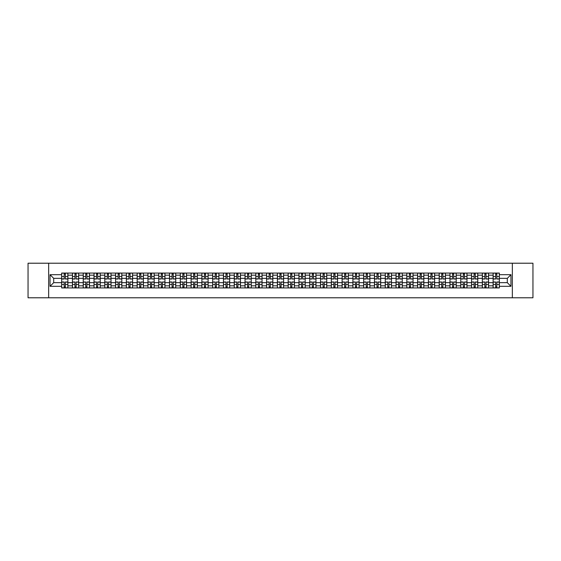 <?xml version="1.0" encoding="UTF-8"?>
<svg xmlns="http://www.w3.org/2000/svg" width="561" height="561" viewBox="0 0 561 561"><rect width="100%" height="100%" fill="white"/><g stroke="black" fill="none" stroke-linecap="round" stroke-linejoin="round"><path stroke-width="0.84" d="M512.347 297.786L532.95 297.786L532.95 263.214L28.05 263.214L28.05 297.786L512.347 297.786L512.347 263.214M72.439 287.933L72.439 275.178L67.881 275.178L67.881 287.933M67.881 275.178L67.881 273.067M72.439 275.178L72.439 273.067M78.666 273.067L78.666 287.933M83.231 287.933L83.231 273.067M89.451 273.067L89.451 287.933M94.017 287.933L94.017 273.067M100.237 273.067L100.237 287.933M104.802 287.933L104.802 273.067M111.022 273.067L111.022 287.933M115.587 287.933L115.587 273.067M121.814 273.067L121.814 287.933M126.372 287.933L126.372 273.067M132.599 273.067L132.599 287.933M137.165 287.933L137.165 273.067M143.385 273.067L143.385 287.933M147.95 287.933L147.95 273.067M154.17 273.067L154.17 287.933M158.735 287.933L158.735 273.067M164.955 273.067L164.955 287.933M169.52 287.933L169.52 273.067M175.747 273.067L175.747 287.933M180.305 287.933L180.305 273.067M186.532 273.067L186.532 287.933M191.098 287.933L191.098 273.067M197.318 273.067L197.318 287.933M201.883 287.933L201.883 273.067M208.103 273.067L208.103 287.933M212.668 287.933L212.668 273.067M218.888 273.067L218.888 287.933M223.453 287.933L223.453 273.067M229.68 273.067L229.68 287.933M234.239 287.933L234.239 273.067M240.466 273.067L240.466 287.933M245.031 287.933L245.031 273.067M251.251 273.067L251.251 287.933M255.816 287.933L255.816 273.067M262.036 273.067L262.036 287.933M266.601 287.933L266.601 273.067M272.828 273.067L272.828 287.933M277.386 287.933L277.386 273.067M283.614 273.067L283.614 287.933M288.172 287.933L288.172 273.067M294.399 273.067L294.399 287.933M298.964 287.933L298.964 273.067M305.184 273.067L305.184 287.933M309.749 287.933L309.749 273.067M315.969 273.067L315.969 287.933M320.534 287.933L320.534 273.067M326.761 273.067L326.761 287.933M331.32 287.933L331.32 273.067M337.547 273.067L337.547 287.933M342.112 287.933L342.112 273.067M348.332 273.067L348.332 287.933M352.897 287.933L352.897 273.067M359.117 273.067L359.117 287.933M363.682 287.933L363.682 273.067M369.902 273.067L369.902 287.933M374.468 287.933L374.468 273.067M380.695 273.067L380.695 287.933M385.253 287.933L385.253 273.067M391.48 273.067L391.48 287.933M396.045 287.933L396.045 273.067M402.265 273.067L402.265 287.933M406.83 287.933L406.83 273.067M413.05 273.067L413.05 287.933M417.615 287.933L417.615 273.067M423.836 273.067L423.836 287.933M428.401 287.933L428.401 273.067M434.628 273.067L434.628 287.933M439.186 287.933L439.186 273.067M445.413 273.067L445.413 287.933M449.978 287.933L449.978 273.067M456.198 273.067L456.198 287.933M460.763 287.933L460.763 273.067M466.983 273.067L466.983 287.933M471.549 287.933L471.549 273.067M477.769 273.067L477.769 287.933M482.334 287.933L482.334 273.067M488.561 273.067L488.561 287.933M493.119 287.933L493.119 273.067M493.119 282.646L488.561 282.646M482.334 282.646L477.769 282.646M471.549 282.646L466.983 282.646M460.763 282.646L456.198 282.646M449.978 282.646L445.413 282.646M439.186 282.646L434.628 282.646M428.401 282.646L423.836 282.646M417.615 282.646L413.05 282.646M406.83 282.646L402.265 282.646M396.045 282.646L391.48 282.646M385.253 282.646L380.695 282.646M374.468 282.646L369.902 282.646M363.682 282.646L359.117 282.646M352.897 282.646L348.332 282.646M342.112 282.646L337.547 282.646M331.32 282.646L326.761 282.646M320.534 282.646L315.969 282.646M309.749 282.646L305.184 282.646M298.964 282.646L294.399 282.646M288.172 282.646L283.614 282.646M277.386 282.646L272.828 282.646M266.601 282.646L262.036 282.646M255.816 282.646L251.251 282.646M245.031 282.646L240.466 282.646M234.239 282.646L229.68 282.646M223.453 282.646L218.888 282.646M212.668 282.646L208.103 282.646M201.883 282.646L197.318 282.646M191.098 282.646L186.532 282.646M180.305 282.646L175.747 282.646M169.52 282.646L164.955 282.646M158.735 282.646L154.17 282.646M147.95 282.646L143.385 282.646M137.165 282.646L132.599 282.646M126.372 282.646L121.814 282.646M115.587 282.646L111.022 282.646M104.802 282.646L100.237 282.646M94.017 282.646L89.451 282.646M83.231 282.646L78.666 282.646M72.439 282.646L67.881 282.646M493.119 278.354L488.561 278.354M482.334 278.354L477.769 278.354M471.549 278.354L466.983 278.354M460.763 278.354L456.198 278.354M449.978 278.354L445.413 278.354M439.186 278.354L434.628 278.354M428.401 278.354L423.836 278.354M417.615 278.354L413.05 278.354M406.83 278.354L402.265 278.354M396.045 278.354L391.48 278.354M385.253 278.354L380.695 278.354M374.468 278.354L369.902 278.354M363.682 278.354L359.117 278.354M352.897 278.354L348.332 278.354M342.112 278.354L337.547 278.354M331.32 278.354L326.761 278.354M320.534 278.354L315.969 278.354M309.749 278.354L305.184 278.354M298.964 278.354L294.399 278.354M288.172 278.354L283.614 278.354M277.386 278.354L272.828 278.354M266.601 278.354L262.036 278.354M255.816 278.354L251.251 278.354M245.031 278.354L240.466 278.354M234.239 278.354L229.68 278.354M223.453 278.354L218.888 278.354M212.668 278.354L208.103 278.354M201.883 278.354L197.318 278.354M191.098 278.354L186.532 278.354M180.305 278.354L175.747 278.354M169.52 278.354L164.955 278.354M158.735 278.354L154.17 278.354M147.95 278.354L143.385 278.354M137.165 278.354L132.599 278.354M126.372 278.354L121.814 278.354M115.587 278.354L111.022 278.354M104.802 278.354L100.237 278.354M94.017 278.354L89.451 278.354M83.231 278.354L78.666 278.354M72.439 278.354L67.881 278.354M53.702 282.646L61.654 282.646L61.654 278.354L53.702 278.354L53.702 282.646L50.041 286.306L50.041 274.694L61.654 274.694L61.654 278.354M499.346 278.354L499.346 282.646L507.298 282.646L507.298 278.354L499.346 278.354L499.346 273.067L61.654 273.067L61.654 274.694M499.346 274.694L510.959 274.694L510.959 286.306L499.346 286.306L499.346 282.646M61.654 282.646L61.654 287.933L499.346 287.933L499.346 286.306M61.654 286.306L50.041 286.306M48.653 297.786L48.653 263.214M65.357 286.895L64.178 286.895M64.178 274.105L65.357 274.105M76.142 286.895L74.964 286.895M74.964 274.105L76.142 274.105M86.927 286.895L85.749 286.895M85.749 274.105L86.927 274.105M97.712 286.895L96.541 286.895M96.541 274.105L97.712 274.105M108.497 286.895L107.326 286.895M107.326 274.105L108.497 274.105M119.29 286.895L118.112 286.895M118.112 274.105L119.29 274.105M130.075 286.895L128.897 286.895M128.897 274.105L130.075 274.105M140.86 286.895L139.682 286.895M139.682 274.105L140.86 274.105M151.645 286.895L150.474 286.895M150.474 274.105L151.645 274.105M162.438 286.895L161.259 286.895M161.259 274.105L162.438 274.105M173.223 286.895L172.045 286.895M172.045 274.105L173.223 274.105M184.008 286.895L182.83 286.895M182.83 274.105L184.008 274.105M194.793 286.895L193.622 286.895M193.622 274.105L194.793 274.105M205.578 286.895L204.407 286.895M204.407 274.105L205.578 274.105M216.371 286.895L215.193 286.895M215.193 274.105L216.371 274.105M227.156 286.895L225.978 286.895M225.978 274.105L227.156 274.105M237.941 286.895L236.763 286.895M236.763 274.105L237.941 274.105M248.726 286.895L247.555 286.895M247.555 274.105L248.726 274.105M259.512 286.895L258.341 286.895M258.341 274.105L259.512 274.105M270.304 286.895L269.126 286.895M269.126 274.105L270.304 274.105M281.089 286.895L279.911 286.895M279.911 274.105L281.089 274.105M291.874 286.895L290.696 286.895M290.696 274.105L291.874 274.105M302.66 286.895L301.488 286.895M301.488 274.105L302.66 274.105M313.445 286.895L312.274 286.895M312.274 274.105L313.445 274.105M324.237 286.895L323.059 286.895M323.059 274.105L324.237 274.105M335.022 286.895L333.844 286.895M333.844 274.105L335.022 274.105M345.807 286.895L344.629 286.895M344.629 274.105L345.807 274.105M356.593 286.895L355.422 286.895M355.422 274.105L356.593 274.105M367.378 286.895L366.207 286.895M366.207 274.105L367.378 274.105M378.17 286.895L376.992 286.895M376.992 274.105L378.17 274.105M388.955 286.895L387.777 286.895M387.777 274.105L388.955 274.105M399.741 286.895L398.562 286.895M398.562 274.105L399.741 274.105M410.526 286.895L409.355 286.895M409.355 274.105L410.526 274.105M421.318 286.895L420.14 286.895M420.14 274.105L421.318 274.105M432.103 286.895L430.925 286.895M430.925 274.105L432.103 274.105M442.888 286.895L441.71 286.895M441.71 274.105L442.888 274.105M453.674 286.895L452.503 286.895M452.503 274.105L453.674 274.105M464.459 286.895L463.288 286.895M463.288 274.105L464.459 274.105M475.251 286.895L474.073 286.895M474.073 274.105L475.251 274.105M486.036 286.895L484.858 286.895M484.858 274.105L486.036 274.105M496.822 286.895L495.644 286.895M495.644 274.105L496.822 274.105M50.041 274.694L53.702 278.354M507.298 282.646L510.959 286.306M507.298 278.354L510.959 274.694M65.357 279.013L65.357 273.137L67.846 273.137L67.846 279.013L65.357 279.013M64.178 274.034L65.357 274.034M65.357 273.137L61.689 273.137L61.689 279.013L64.178 279.013L64.178 273.137L63.176 273.137M64.178 281.987L64.178 287.863L61.689 287.863L61.689 281.987L64.178 281.987M65.357 286.966L64.178 286.966M64.178 287.863L67.846 287.863L67.846 281.987L65.357 281.987L65.357 287.863L66.359 287.863M76.142 279.013L76.142 273.137L78.631 273.137L78.631 279.013L76.142 279.013M74.964 274.034L76.142 274.034M76.142 273.137L72.474 273.137L72.474 279.013L74.964 279.013L74.964 273.137L73.961 273.137M86.927 279.013L86.927 273.137L89.416 273.137L89.416 279.013L86.927 279.013M85.749 274.034L86.927 274.034M86.927 273.137L83.259 273.137L83.259 279.013L85.749 279.013L85.749 273.137L84.746 273.137M74.964 281.987L74.964 287.863L72.474 287.863L72.474 281.987L74.964 281.987M76.142 286.966L74.964 286.966M74.964 287.863L78.631 287.863L78.631 281.987L76.142 281.987L76.142 287.863L77.145 287.863M85.749 281.987L85.749 287.863L83.259 287.863L83.259 281.987L85.749 281.987M86.927 286.966L85.749 286.966M85.749 287.863L89.416 287.863L89.416 281.987L86.927 281.987L86.927 287.863L87.93 287.863M97.712 279.013L97.712 273.137L100.202 273.137L100.202 279.013L97.712 279.013M96.541 274.034L97.712 274.034M97.712 273.137L94.052 273.137L94.052 279.013L96.541 279.013L96.541 273.137L95.538 273.137M108.497 279.013L108.497 273.137L110.987 273.137L110.987 279.013L108.497 279.013M107.326 274.034L108.497 274.034M108.497 273.137L104.837 273.137L104.837 279.013L107.326 279.013L107.326 273.137L106.324 273.137M119.29 279.013L119.29 273.137L121.779 273.137L121.779 279.013L119.29 279.013M118.112 274.034L119.29 274.034M119.29 273.137L115.622 273.137L115.622 279.013L118.112 279.013L118.112 273.137L117.109 273.137M96.541 281.987L96.541 287.863L94.052 287.863L94.052 281.987L96.541 281.987M97.712 286.966L96.541 286.966M96.541 287.863L100.202 287.863L100.202 281.987L97.712 281.987L97.712 287.863L98.715 287.863M107.326 281.987L107.326 287.863L104.837 287.863L104.837 281.987L107.326 281.987M108.497 286.966L107.326 286.966M107.326 287.863L110.987 287.863L110.987 281.987L108.497 281.987L108.497 287.863L109.5 287.863M118.112 281.987L118.112 287.863L115.622 287.863L115.622 281.987L118.112 281.987M119.29 286.966L118.112 286.966M118.112 287.863L121.779 287.863L121.779 281.987L119.29 281.987L119.29 287.863L120.292 287.863M128.897 281.987L128.897 287.863L126.407 287.863L126.407 281.987L128.897 281.987M130.075 286.966L128.897 286.966M128.897 287.863L132.564 287.863L132.564 281.987L130.075 281.987L130.075 287.863L131.078 287.863M139.682 281.987L139.682 287.863L137.2 287.863L137.2 281.987L139.682 281.987M140.86 286.966L139.682 286.966M139.682 287.863L143.35 287.863L143.35 281.987L140.86 281.987L140.86 287.863L141.863 287.863M150.474 281.987L150.474 287.863L147.985 287.863L147.985 281.987L150.474 281.987M151.645 286.966L150.474 286.966M150.474 287.863L154.135 287.863L154.135 281.987L151.645 281.987L151.645 287.863L152.648 287.863M161.259 281.987L161.259 287.863L158.77 287.863L158.77 281.987L161.259 281.987M162.438 286.966L161.259 286.966M161.259 287.863L164.92 287.863L164.92 281.987L162.438 281.987L162.438 287.863L163.433 287.863M172.045 281.987L172.045 287.863L169.555 287.863L169.555 281.987L172.045 281.987M173.223 286.966L172.045 286.966M172.045 287.863L175.712 287.863L175.712 281.987L173.223 281.987L173.223 287.863L174.226 287.863M182.83 281.987L182.83 287.863L180.34 287.863L180.34 281.987L182.83 281.987M184.008 286.966L182.83 286.966M182.83 287.863L186.497 287.863L186.497 281.987L184.008 281.987L184.008 287.863L185.011 287.863M193.622 281.987L193.622 287.863L191.133 287.863L191.133 281.987L193.622 281.987M194.793 286.966L193.622 286.966M193.622 287.863L197.283 287.863L197.283 281.987L194.793 281.987L194.793 287.863L195.796 287.863M204.407 281.987L204.407 287.863L201.918 287.863L201.918 281.987L204.407 281.987M205.578 286.966L204.407 286.966M204.407 287.863L208.068 287.863L208.068 281.987L205.578 281.987L205.578 287.863L206.581 287.863M215.193 281.987L215.193 287.863L212.703 287.863L212.703 281.987L215.193 281.987M216.371 286.966L215.193 286.966M215.193 287.863L218.86 287.863L218.86 281.987L216.371 281.987L216.371 287.863L217.373 287.863M225.978 281.987L225.978 287.863L223.488 287.863L223.488 281.987L225.978 281.987M227.156 286.966L225.978 286.966M225.978 287.863L229.645 287.863L229.645 281.987L227.156 281.987L227.156 287.863L228.159 287.863M236.763 281.987L236.763 287.863L234.274 287.863L234.274 281.987L236.763 281.987M237.941 286.966L236.763 286.966M236.763 287.863L240.431 287.863L240.431 281.987L237.941 281.987L237.941 287.863L238.944 287.863M247.555 281.987L247.555 287.863L245.066 287.863L245.066 281.987L247.555 281.987M248.726 286.966L247.555 286.966M247.555 287.863L251.216 287.863L251.216 281.987L248.726 281.987L248.726 287.863L249.729 287.863M258.341 281.987L258.341 287.863L255.851 287.863L255.851 281.987L258.341 281.987M259.512 286.966L258.341 286.966M258.341 287.863L262.001 287.863L262.001 281.987L259.512 281.987L259.512 287.863L260.514 287.863M269.126 281.987L269.126 287.863L266.636 287.863L266.636 281.987L269.126 281.987M270.304 286.966L269.126 286.966M269.126 287.863L272.793 287.863L272.793 281.987L270.304 281.987L270.304 287.863L271.307 287.863M279.911 281.987L279.911 287.863L277.422 287.863L277.422 281.987L279.911 281.987M281.089 286.966L279.911 286.966M279.911 287.863L283.578 287.863L283.578 281.987L281.089 281.987L281.089 287.863L282.092 287.863M290.696 281.987L290.696 287.863L288.207 287.863L288.207 281.987L290.696 281.987M291.874 286.966L290.696 286.966M290.696 287.863L294.364 287.863L294.364 281.987L291.874 281.987L291.874 287.863L292.877 287.863M130.075 279.013L130.075 273.137L132.564 273.137L132.564 279.013L130.075 279.013M128.897 274.034L130.075 274.034M130.075 273.137L126.407 273.137L126.407 279.013L128.897 279.013L128.897 273.137L127.894 273.137M140.86 279.013L140.86 273.137L143.35 273.137L143.35 279.013L140.86 279.013M139.682 274.034L140.86 274.034M140.86 273.137L137.2 273.137L137.2 279.013L139.682 279.013L139.682 273.137L138.679 273.137M151.645 279.013L151.645 273.137L154.135 273.137L154.135 279.013L151.645 279.013M150.474 274.034L151.645 274.034M151.645 273.137L147.985 273.137L147.985 279.013L150.474 279.013L150.474 273.137L149.471 273.137M162.438 279.013L162.438 273.137L164.92 273.137L164.92 279.013L162.438 279.013M161.259 274.034L162.438 274.034M162.438 273.137L158.77 273.137L158.77 279.013L161.259 279.013L161.259 273.137L160.257 273.137M173.223 279.013L173.223 273.137L175.712 273.137L175.712 279.013L173.223 279.013M172.045 274.034L173.223 274.034M173.223 273.137L169.555 273.137L169.555 279.013L172.045 279.013L172.045 273.137L171.042 273.137M184.008 279.013L184.008 273.137L186.497 273.137L186.497 279.013L184.008 279.013M182.83 274.034L184.008 274.034M184.008 273.137L180.34 273.137L180.34 279.013L182.83 279.013L182.83 273.137L181.827 273.137M194.793 279.013L194.793 273.137L197.283 273.137L197.283 279.013L194.793 279.013M193.622 274.034L194.793 274.034M194.793 273.137L191.133 273.137L191.133 279.013L193.622 279.013L193.622 273.137L192.619 273.137M205.578 279.013L205.578 273.137L208.068 273.137L208.068 279.013L205.578 279.013M204.407 274.034L205.578 274.034M205.578 273.137L201.918 273.137L201.918 279.013L204.407 279.013L204.407 273.137L203.405 273.137M216.371 279.013L216.371 273.137L218.86 273.137L218.86 279.013L216.371 279.013M215.193 274.034L216.371 274.034M216.371 273.137L212.703 273.137L212.703 279.013L215.193 279.013L215.193 273.137L214.19 273.137M227.156 279.013L227.156 273.137L229.645 273.137L229.645 279.013L227.156 279.013M225.978 274.034L227.156 274.034M227.156 273.137L223.488 273.137L223.488 279.013L225.978 279.013L225.978 273.137L224.975 273.137M237.941 279.013L237.941 273.137L240.431 273.137L240.431 279.013L237.941 279.013M236.763 274.034L237.941 274.034M237.941 273.137L234.274 273.137L234.274 279.013L236.763 279.013L236.763 273.137L235.76 273.137M248.726 279.013L248.726 273.137L251.216 273.137L251.216 279.013L248.726 279.013M247.555 274.034L248.726 274.034M248.726 273.137L245.066 273.137L245.066 279.013L247.555 279.013L247.555 273.137L246.552 273.137M259.512 279.013L259.512 273.137L262.001 273.137L262.001 279.013L259.512 279.013M258.341 274.034L259.512 274.034M259.512 273.137L255.851 273.137L255.851 279.013L258.341 279.013L258.341 273.137L257.338 273.137M270.304 279.013L270.304 273.137L272.793 273.137L272.793 279.013L270.304 279.013M269.126 274.034L270.304 274.034M270.304 273.137L266.636 273.137L266.636 279.013L269.126 279.013L269.126 273.137L268.123 273.137M281.089 279.013L281.089 273.137L283.578 273.137L283.578 279.013L281.089 279.013M279.911 274.034L281.089 274.034M281.089 273.137L277.422 273.137L277.422 279.013L279.911 279.013L279.911 273.137L278.908 273.137M291.874 279.013L291.874 273.137L294.364 273.137L294.364 279.013L291.874 279.013M290.696 274.034L291.874 274.034M291.874 273.137L288.207 273.137L288.207 279.013L290.696 279.013L290.696 273.137L289.693 273.137M302.66 279.013L302.66 273.137L305.149 273.137L305.149 279.013L302.66 279.013M301.488 274.034L302.66 274.034M302.66 273.137L298.999 273.137L298.999 279.013L301.488 279.013L301.488 273.137L300.486 273.137M313.445 279.013L313.445 273.137L315.934 273.137L315.934 279.013L313.445 279.013M312.274 274.034L313.445 274.034M313.445 273.137L309.784 273.137L309.784 279.013L312.274 279.013L312.274 273.137L311.271 273.137M324.237 279.013L324.237 273.137L326.726 273.137L326.726 279.013L324.237 279.013M323.059 274.034L324.237 274.034M324.237 273.137L320.569 273.137L320.569 279.013L323.059 279.013L323.059 273.137L322.056 273.137M335.022 279.013L335.022 273.137L337.512 273.137L337.512 279.013L335.022 279.013M333.844 274.034L335.022 274.034M335.022 273.137L331.355 273.137L331.355 279.013L333.844 279.013L333.844 273.137L332.841 273.137M301.488 281.987L301.488 287.863L298.999 287.863L298.999 281.987L301.488 281.987M302.66 286.966L301.488 286.966M301.488 287.863L305.149 287.863L305.149 281.987L302.66 281.987L302.66 287.863L303.662 287.863M312.274 281.987L312.274 287.863L309.784 287.863L309.784 281.987L312.274 281.987M313.445 286.966L312.274 286.966M312.274 287.863L315.934 287.863L315.934 281.987L313.445 281.987L313.445 287.863L314.448 287.863M323.059 281.987L323.059 287.863L320.569 287.863L320.569 281.987L323.059 281.987M324.237 286.966L323.059 286.966M323.059 287.863L326.726 287.863L326.726 281.987L324.237 281.987L324.237 287.863L325.24 287.863M333.844 281.987L333.844 287.863L331.355 287.863L331.355 281.987L333.844 281.987M335.022 286.966L333.844 286.966M333.844 287.863L337.512 287.863L337.512 281.987L335.022 281.987L335.022 287.863L336.025 287.863M345.807 279.013L345.807 273.137L348.297 273.137L348.297 279.013L345.807 279.013M344.629 274.034L345.807 274.034M345.807 273.137L342.14 273.137L342.14 279.013L344.629 279.013L344.629 273.137L343.627 273.137M344.629 281.987L344.629 287.863L342.14 287.863L342.14 281.987L344.629 281.987M345.807 286.966L344.629 286.966M344.629 287.863L348.297 287.863L348.297 281.987L345.807 281.987L345.807 287.863L346.81 287.863M356.593 279.013L356.593 273.137L359.082 273.137L359.082 279.013L356.593 279.013M355.422 274.034L356.593 274.034M356.593 273.137L352.932 273.137L352.932 279.013L355.422 279.013L355.422 273.137L354.419 273.137M355.422 281.987L355.422 287.863L352.932 287.863L352.932 281.987L355.422 281.987M356.593 286.966L355.422 286.966M355.422 287.863L359.082 287.863L359.082 281.987L356.593 281.987L356.593 287.863L357.595 287.863M367.378 279.013L367.378 273.137L369.867 273.137L369.867 279.013L367.378 279.013M366.207 274.034L367.378 274.034M367.378 273.137L363.717 273.137L363.717 279.013L366.207 279.013L366.207 273.137L365.204 273.137M366.207 281.987L366.207 287.863L363.717 287.863L363.717 281.987L366.207 281.987M367.378 286.966L366.207 286.966M366.207 287.863L369.867 287.863L369.867 281.987L367.378 281.987L367.378 287.863L368.381 287.863M378.17 279.013L378.17 273.137L380.66 273.137L380.66 279.013L378.17 279.013M376.992 274.034L378.17 274.034M378.17 273.137L374.503 273.137L374.503 279.013L376.992 279.013L376.992 273.137L375.989 273.137M376.992 281.987L376.992 287.863L374.503 287.863L374.503 281.987L376.992 281.987M378.17 286.966L376.992 286.966M376.992 287.863L380.66 287.863L380.66 281.987L378.17 281.987L378.17 287.863L379.173 287.863M388.955 279.013L388.955 273.137L391.445 273.137L391.445 279.013L388.955 279.013M387.777 274.034L388.955 274.034M388.955 273.137L385.288 273.137L385.288 279.013L387.777 279.013L387.777 273.137L386.774 273.137M387.777 281.987L387.777 287.863L385.288 287.863L385.288 281.987L387.777 281.987M388.955 286.966L387.777 286.966M387.777 287.863L391.445 287.863L391.445 281.987L388.955 281.987L388.955 287.863L389.958 287.863M399.741 279.013L399.741 273.137L402.23 273.137L402.23 279.013L399.741 279.013M398.562 274.034L399.741 274.034M399.741 273.137L396.08 273.137L396.08 279.013L398.562 279.013L398.562 273.137L397.567 273.137M398.562 281.987L398.562 287.863L396.08 287.863L396.08 281.987L398.562 281.987M399.741 286.966L398.562 286.966M398.562 287.863L402.23 287.863L402.23 281.987L399.741 281.987L399.741 287.863L400.743 287.863M410.526 279.013L410.526 273.137L413.015 273.137L413.015 279.013L410.526 279.013M409.355 274.034L410.526 274.034M410.526 273.137L406.865 273.137L406.865 279.013L409.355 279.013L409.355 273.137L408.352 273.137M409.355 281.987L409.355 287.863L406.865 287.863L406.865 281.987L409.355 281.987M410.526 286.966L409.355 286.966M409.355 287.863L413.015 287.863L413.015 281.987L410.526 281.987L410.526 287.863L411.529 287.863M421.318 279.013L421.318 273.137L423.8 273.137L423.8 279.013L421.318 279.013M420.14 274.034L421.318 274.034M421.318 273.137L417.65 273.137L417.65 279.013L420.14 279.013L420.14 273.137L419.137 273.137M420.14 281.987L420.14 287.863L417.65 287.863L417.65 281.987L420.14 281.987M421.318 286.966L420.14 286.966M420.14 287.863L423.8 287.863L423.8 281.987L421.318 281.987L421.318 287.863L422.321 287.863M432.103 279.013L432.103 273.137L434.593 273.137L434.593 279.013L432.103 279.013M430.925 274.034L432.103 274.034M432.103 273.137L428.436 273.137L428.436 279.013L430.925 279.013L430.925 273.137L429.922 273.137M430.925 281.987L430.925 287.863L428.436 287.863L428.436 281.987L430.925 281.987M432.103 286.966L430.925 286.966M430.925 287.863L434.593 287.863L434.593 281.987L432.103 281.987L432.103 287.863L433.106 287.863M442.888 279.013L442.888 273.137L445.378 273.137L445.378 279.013L442.888 279.013M441.71 274.034L442.888 274.034M442.888 273.137L439.221 273.137L439.221 279.013L441.71 279.013L441.71 273.137L440.708 273.137M441.71 281.987L441.71 287.863L439.221 287.863L439.221 281.987L441.71 281.987M442.888 286.966L441.71 286.966M441.71 287.863L445.378 287.863L445.378 281.987L442.888 281.987L442.888 287.863L443.891 287.863M453.674 279.013L453.674 273.137L456.163 273.137L456.163 279.013L453.674 279.013M452.503 274.034L453.674 274.034M453.674 273.137L450.013 273.137L450.013 279.013L452.503 279.013L452.503 273.137L451.5 273.137M452.503 281.987L452.503 287.863L450.013 287.863L450.013 281.987L452.503 281.987M453.674 286.966L452.503 286.966M452.503 287.863L456.163 287.863L456.163 281.987L453.674 281.987L453.674 287.863L454.676 287.863M464.459 279.013L464.459 273.137L466.948 273.137L466.948 279.013L464.459 279.013M463.288 274.034L464.459 274.034M464.459 273.137L460.798 273.137L460.798 279.013L463.288 279.013L463.288 273.137L462.285 273.137M463.288 281.987L463.288 287.863L460.798 287.863L460.798 281.987L463.288 281.987M464.459 286.966L463.288 286.966M463.288 287.863L466.948 287.863L466.948 281.987L464.459 281.987L464.459 287.863L465.462 287.863M475.251 279.013L475.251 273.137L477.741 273.137L477.741 279.013L475.251 279.013M474.073 274.034L475.251 274.034M475.251 273.137L471.584 273.137L471.584 279.013L474.073 279.013L474.073 273.137L473.07 273.137M474.073 281.987L474.073 287.863L471.584 287.863L471.584 281.987L474.073 281.987M475.251 286.966L474.073 286.966M474.073 287.863L477.741 287.863L477.741 281.987L475.251 281.987L475.251 287.863L476.254 287.863M486.036 279.013L486.036 273.137L488.526 273.137L488.526 279.013L486.036 279.013M484.858 274.034L486.036 274.034M486.036 273.137L482.369 273.137L482.369 279.013L484.858 279.013L484.858 273.137L483.855 273.137M484.858 281.987L484.858 287.863L482.369 287.863L482.369 281.987L484.858 281.987M486.036 286.966L484.858 286.966M484.858 287.863L488.526 287.863L488.526 281.987L486.036 281.987L486.036 287.863L487.039 287.863M496.822 279.013L496.822 273.137L499.311 273.137L499.311 279.013L496.822 279.013M495.644 274.034L496.822 274.034M496.822 273.137L493.154 273.137L493.154 279.013L495.644 279.013L495.644 273.137L494.641 273.137M495.644 281.987L495.644 287.863L493.154 287.863L493.154 281.987L495.644 281.987M496.822 286.966L495.644 286.966M495.644 287.863L499.311 287.863L499.311 281.987L496.822 281.987L496.822 287.863L497.824 287.863M482.334 275.178L477.769 275.178M471.549 275.178L466.983 275.178M460.763 275.178L456.198 275.178M449.978 275.178L445.413 275.178M439.186 275.178L434.628 275.178M428.401 275.178L423.836 275.178M417.615 275.178L413.05 275.178M406.83 275.178L402.265 275.178M396.045 275.178L391.48 275.178M385.253 275.178L380.695 275.178M374.468 275.178L369.902 275.178M363.682 275.178L359.117 275.178M352.897 275.178L348.332 275.178M342.112 275.178L337.547 275.178M331.32 275.178L326.761 275.178M320.534 275.178L315.969 275.178M309.749 275.178L305.184 275.178M298.964 275.178L294.399 275.178M288.172 275.178L283.614 275.178M277.386 275.178L272.828 275.178M266.601 275.178L262.036 275.178M255.816 275.178L251.251 275.178M245.031 275.178L240.466 275.178M234.239 275.178L229.68 275.178M223.453 275.178L218.888 275.178M212.668 275.178L208.103 275.178M201.883 275.178L197.318 275.178M191.098 275.178L186.532 275.178M180.305 275.178L175.747 275.178M169.52 275.178L164.955 275.178M158.735 275.178L154.17 275.178M147.95 275.178L143.385 275.178M137.165 275.178L132.599 275.178M126.372 275.178L121.814 275.178M115.587 275.178L111.022 275.178M104.802 275.178L100.237 275.178M94.017 275.178L89.451 275.178M83.231 275.178L78.666 275.178M493.119 275.178L488.561 275.178M482.334 285.822L477.769 285.822M471.549 285.822L466.983 285.822M460.763 285.822L456.198 285.822M449.978 285.822L445.413 285.822M439.186 285.822L434.628 285.822M428.401 285.822L423.836 285.822M417.615 285.822L413.05 285.822M406.83 285.822L402.265 285.822M396.045 285.822L391.48 285.822M385.253 285.822L380.695 285.822M374.468 285.822L369.902 285.822M363.682 285.822L359.117 285.822M352.897 285.822L348.332 285.822M342.112 285.822L337.547 285.822M331.32 285.822L326.761 285.822M320.534 285.822L315.969 285.822M309.749 285.822L305.184 285.822M298.964 285.822L294.399 285.822M288.172 285.822L283.614 285.822M277.386 285.822L272.828 285.822M266.601 285.822L262.036 285.822M255.816 285.822L251.251 285.822M245.031 285.822L240.466 285.822M234.239 285.822L229.68 285.822M223.453 285.822L218.888 285.822M212.668 285.822L208.103 285.822M201.883 285.822L197.318 285.822M191.098 285.822L186.532 285.822M180.305 285.822L175.747 285.822M169.52 285.822L164.955 285.822M158.735 285.822L154.17 285.822M147.95 285.822L143.385 285.822M137.165 285.822L132.599 285.822M126.372 285.822L121.814 285.822M115.587 285.822L111.022 285.822M104.802 285.822L100.237 285.822M94.017 285.822L89.451 285.822M83.231 285.822L78.666 285.822M72.439 285.822L67.881 285.822M493.119 285.822L488.561 285.822M65.357 278.866L67.846 278.866M65.357 276.531L67.846 276.531M61.689 278.866L64.178 278.866M61.689 276.531L64.178 276.531M64.178 282.134L61.689 282.134M64.178 284.469L61.689 284.469M67.846 282.134L65.357 282.134M67.846 284.469L65.357 284.469M76.142 278.866L78.631 278.866M76.142 276.531L78.631 276.531M72.474 278.866L74.964 278.866M72.474 276.531L74.964 276.531M86.927 278.866L89.416 278.866M86.927 276.531L89.416 276.531M83.259 278.866L85.749 278.866M83.259 276.531L85.749 276.531M74.964 282.134L72.474 282.134M74.964 284.469L72.474 284.469M78.631 282.134L76.142 282.134M78.631 284.469L76.142 284.469M85.749 282.134L83.259 282.134M85.749 284.469L83.259 284.469M89.416 282.134L86.927 282.134M89.416 284.469L86.927 284.469M97.712 278.866L100.202 278.866M97.712 276.531L100.202 276.531M94.052 278.866L96.541 278.866M94.052 276.531L96.541 276.531M108.497 278.866L110.987 278.866M108.497 276.531L110.987 276.531M104.837 278.866L107.326 278.866M104.837 276.531L107.326 276.531M119.29 278.866L121.779 278.866M119.29 276.531L121.779 276.531M115.622 278.866L118.112 278.866M115.622 276.531L118.112 276.531M96.541 282.134L94.052 282.134M96.541 284.469L94.052 284.469M100.202 282.134L97.712 282.134M100.202 284.469L97.712 284.469M107.326 282.134L104.837 282.134M107.326 284.469L104.837 284.469M110.987 282.134L108.497 282.134M110.987 284.469L108.497 284.469M118.112 282.134L115.622 282.134M118.112 284.469L115.622 284.469M121.779 282.134L119.29 282.134M121.779 284.469L119.29 284.469M128.897 282.134L126.407 282.134M128.897 284.469L126.407 284.469M132.564 282.134L130.075 282.134M132.564 284.469L130.075 284.469M139.682 282.134L137.2 282.134M139.682 284.469L137.2 284.469M143.35 282.134L140.86 282.134M143.35 284.469L140.86 284.469M150.474 282.134L147.985 282.134M150.474 284.469L147.985 284.469M154.135 282.134L151.645 282.134M154.135 284.469L151.645 284.469M161.259 282.134L158.77 282.134M161.259 284.469L158.77 284.469M164.92 282.134L162.438 282.134M164.92 284.469L162.438 284.469M172.045 282.134L169.555 282.134M172.045 284.469L169.555 284.469M175.712 282.134L173.223 282.134M175.712 284.469L173.223 284.469M182.83 282.134L180.34 282.134M182.83 284.469L180.34 284.469M186.497 282.134L184.008 282.134M186.497 284.469L184.008 284.469M193.622 282.134L191.133 282.134M193.622 284.469L191.133 284.469M197.283 282.134L194.793 282.134M197.283 284.469L194.793 284.469M204.407 282.134L201.918 282.134M204.407 284.469L201.918 284.469M208.068 282.134L205.578 282.134M208.068 284.469L205.578 284.469M215.193 282.134L212.703 282.134M215.193 284.469L212.703 284.469M218.86 282.134L216.371 282.134M218.86 284.469L216.371 284.469M225.978 282.134L223.488 282.134M225.978 284.469L223.488 284.469M229.645 282.134L227.156 282.134M229.645 284.469L227.156 284.469M236.763 282.134L234.274 282.134M236.763 284.469L234.274 284.469M240.431 282.134L237.941 282.134M240.431 284.469L237.941 284.469M247.555 282.134L245.066 282.134M247.555 284.469L245.066 284.469M251.216 282.134L248.726 282.134M251.216 284.469L248.726 284.469M258.341 282.134L255.851 282.134M258.341 284.469L255.851 284.469M262.001 282.134L259.512 282.134M262.001 284.469L259.512 284.469M269.126 282.134L266.636 282.134M269.126 284.469L266.636 284.469M272.793 282.134L270.304 282.134M272.793 284.469L270.304 284.469M279.911 282.134L277.422 282.134M279.911 284.469L277.422 284.469M283.578 282.134L281.089 282.134M283.578 284.469L281.089 284.469M290.696 282.134L288.207 282.134M290.696 284.469L288.207 284.469M294.364 282.134L291.874 282.134M294.364 284.469L291.874 284.469M130.075 278.866L132.564 278.866M130.075 276.531L132.564 276.531M126.407 278.866L128.897 278.866M126.407 276.531L128.897 276.531M140.86 278.866L143.35 278.866M140.86 276.531L143.35 276.531M137.2 278.866L139.682 278.866M137.2 276.531L139.682 276.531M151.645 278.866L154.135 278.866M151.645 276.531L154.135 276.531M147.985 278.866L150.474 278.866M147.985 276.531L150.474 276.531M162.438 278.866L164.92 278.866M162.438 276.531L164.92 276.531M158.77 278.866L161.259 278.866M158.77 276.531L161.259 276.531M173.223 278.866L175.712 278.866M173.223 276.531L175.712 276.531M169.555 278.866L172.045 278.866M169.555 276.531L172.045 276.531M184.008 278.866L186.497 278.866M184.008 276.531L186.497 276.531M180.34 278.866L182.83 278.866M180.34 276.531L182.83 276.531M194.793 278.866L197.283 278.866M194.793 276.531L197.283 276.531M191.133 278.866L193.622 278.866M191.133 276.531L193.622 276.531M205.578 278.866L208.068 278.866M205.578 276.531L208.068 276.531M201.918 278.866L204.407 278.866M201.918 276.531L204.407 276.531M216.371 278.866L218.86 278.866M216.371 276.531L218.86 276.531M212.703 278.866L215.193 278.866M212.703 276.531L215.193 276.531M227.156 278.866L229.645 278.866M227.156 276.531L229.645 276.531M223.488 278.866L225.978 278.866M223.488 276.531L225.978 276.531M237.941 278.866L240.431 278.866M237.941 276.531L240.431 276.531M234.274 278.866L236.763 278.866M234.274 276.531L236.763 276.531M248.726 278.866L251.216 278.866M248.726 276.531L251.216 276.531M245.066 278.866L247.555 278.866M245.066 276.531L247.555 276.531M259.512 278.866L262.001 278.866M259.512 276.531L262.001 276.531M255.851 278.866L258.341 278.866M255.851 276.531L258.341 276.531M270.304 278.866L272.793 278.866M270.304 276.531L272.793 276.531M266.636 278.866L269.126 278.866M266.636 276.531L269.126 276.531M281.089 278.866L283.578 278.866M281.089 276.531L283.578 276.531M277.422 278.866L279.911 278.866M277.422 276.531L279.911 276.531M291.874 278.866L294.364 278.866M291.874 276.531L294.364 276.531M288.207 278.866L290.696 278.866M288.207 276.531L290.696 276.531M302.66 278.866L305.149 278.866M302.66 276.531L305.149 276.531M298.999 278.866L301.488 278.866M298.999 276.531L301.488 276.531M313.445 278.866L315.934 278.866M313.445 276.531L315.934 276.531M309.784 278.866L312.274 278.866M309.784 276.531L312.274 276.531M324.237 278.866L326.726 278.866M324.237 276.531L326.726 276.531M320.569 278.866L323.059 278.866M320.569 276.531L323.059 276.531M335.022 278.866L337.512 278.866M335.022 276.531L337.512 276.531M331.355 278.866L333.844 278.866M331.355 276.531L333.844 276.531M301.488 282.134L298.999 282.134M301.488 284.469L298.999 284.469M305.149 282.134L302.66 282.134M305.149 284.469L302.66 284.469M312.274 282.134L309.784 282.134M312.274 284.469L309.784 284.469M315.934 282.134L313.445 282.134M315.934 284.469L313.445 284.469M323.059 282.134L320.569 282.134M323.059 284.469L320.569 284.469M326.726 282.134L324.237 282.134M326.726 284.469L324.237 284.469M333.844 282.134L331.355 282.134M333.844 284.469L331.355 284.469M337.512 282.134L335.022 282.134M337.512 284.469L335.022 284.469M345.807 278.866L348.297 278.866M345.807 276.531L348.297 276.531M342.14 278.866L344.629 278.866M342.14 276.531L344.629 276.531M344.629 282.134L342.14 282.134M344.629 284.469L342.14 284.469M348.297 282.134L345.807 282.134M348.297 284.469L345.807 284.469M356.593 278.866L359.082 278.866M356.593 276.531L359.082 276.531M352.932 278.866L355.422 278.866M352.932 276.531L355.422 276.531M355.422 282.134L352.932 282.134M355.422 284.469L352.932 284.469M359.082 282.134L356.593 282.134M359.082 284.469L356.593 284.469M367.378 278.866L369.867 278.866M367.378 276.531L369.867 276.531M363.717 278.866L366.207 278.866M363.717 276.531L366.207 276.531M366.207 282.134L363.717 282.134M366.207 284.469L363.717 284.469M369.867 282.134L367.378 282.134M369.867 284.469L367.378 284.469M378.17 278.866L380.66 278.866M378.17 276.531L380.66 276.531M374.503 278.866L376.992 278.866M374.503 276.531L376.992 276.531M376.992 282.134L374.503 282.134M376.992 284.469L374.503 284.469M380.66 282.134L378.17 282.134M380.66 284.469L378.17 284.469M388.955 278.866L391.445 278.866M388.955 276.531L391.445 276.531M385.288 278.866L387.777 278.866M385.288 276.531L387.777 276.531M387.777 282.134L385.288 282.134M387.777 284.469L385.288 284.469M391.445 282.134L388.955 282.134M391.445 284.469L388.955 284.469M399.741 278.866L402.23 278.866M399.741 276.531L402.23 276.531M396.08 278.866L398.562 278.866M396.08 276.531L398.562 276.531M398.562 282.134L396.08 282.134M398.562 284.469L396.08 284.469M402.23 282.134L399.741 282.134M402.23 284.469L399.741 284.469M410.526 278.866L413.015 278.866M410.526 276.531L413.015 276.531M406.865 278.866L409.355 278.866M406.865 276.531L409.355 276.531M409.355 282.134L406.865 282.134M409.355 284.469L406.865 284.469M413.015 282.134L410.526 282.134M413.015 284.469L410.526 284.469M421.318 278.866L423.8 278.866M421.318 276.531L423.8 276.531M417.65 278.866L420.14 278.866M417.65 276.531L420.14 276.531M420.14 282.134L417.65 282.134M420.14 284.469L417.65 284.469M423.8 282.134L421.318 282.134M423.8 284.469L421.318 284.469M432.103 278.866L434.593 278.866M432.103 276.531L434.593 276.531M428.436 278.866L430.925 278.866M428.436 276.531L430.925 276.531M430.925 282.134L428.436 282.134M430.925 284.469L428.436 284.469M434.593 282.134L432.103 282.134M434.593 284.469L432.103 284.469M442.888 278.866L445.378 278.866M442.888 276.531L445.378 276.531M439.221 278.866L441.71 278.866M439.221 276.531L441.71 276.531M441.71 282.134L439.221 282.134M441.71 284.469L439.221 284.469M445.378 282.134L442.888 282.134M445.378 284.469L442.888 284.469M453.674 278.866L456.163 278.866M453.674 276.531L456.163 276.531M450.013 278.866L452.503 278.866M450.013 276.531L452.503 276.531M452.503 282.134L450.013 282.134M452.503 284.469L450.013 284.469M456.163 282.134L453.674 282.134M456.163 284.469L453.674 284.469M464.459 278.866L466.948 278.866M464.459 276.531L466.948 276.531M460.798 278.866L463.288 278.866M460.798 276.531L463.288 276.531M463.288 282.134L460.798 282.134M463.288 284.469L460.798 284.469M466.948 282.134L464.459 282.134M466.948 284.469L464.459 284.469M475.251 278.866L477.741 278.866M475.251 276.531L477.741 276.531M471.584 278.866L474.073 278.866M471.584 276.531L474.073 276.531M474.073 282.134L471.584 282.134M474.073 284.469L471.584 284.469M477.741 282.134L475.251 282.134M477.741 284.469L475.251 284.469M486.036 278.866L488.526 278.866M486.036 276.531L488.526 276.531M482.369 278.866L484.858 278.866M482.369 276.531L484.858 276.531M484.858 282.134L482.369 282.134M484.858 284.469L482.369 284.469M488.526 282.134L486.036 282.134M488.526 284.469L486.036 284.469M496.822 278.866L499.311 278.866M496.822 276.531L499.311 276.531M493.154 278.866L495.644 278.866M493.154 276.531L495.644 276.531M495.644 282.134L493.154 282.134M495.644 284.469L493.154 284.469M499.311 282.134L496.822 282.134M499.311 284.469L496.822 284.469"/></g></svg>
